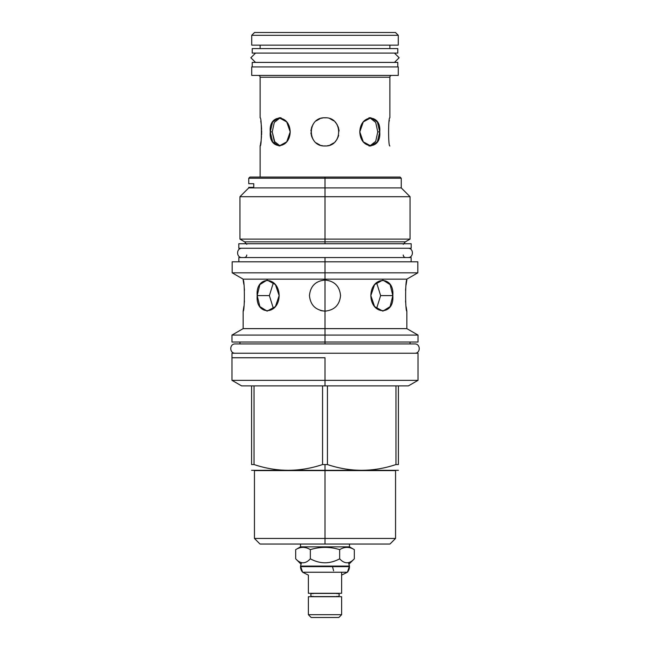 <?xml version="1.0" encoding="UTF-8"?>
<svg xmlns="http://www.w3.org/2000/svg" width="650" height="650" viewBox="0 0 650 650"><rect width="100%" height="100%" fill="white"/><g stroke="black" fill="none" stroke-linecap="round" stroke-linejoin="round"><path stroke-width="0.97" d="M398.271 66.926L398.271 75.416L251.729 75.416L398.271 75.416L398.271 66.926L251.729 66.926L251.729 75.416L251.729 66.926L398.271 66.926M389.87 117.788L389.87 77.22L260.13 77.22L260.13 117.788L260.13 77.22L389.87 77.22L389.87 117.788C388.188 116.935 388.188 146.835 389.87 145.974C388.188 146.835 388.188 116.935 389.87 117.788M260.13 177.06L260.138 145.949C261.812 146.835 261.812 116.935 260.13 117.788C261.812 116.935 261.812 146.835 260.13 145.974L260.13 177.06M260.195 145.665L260.333 145.007M260.504 144.138L260.658 143.301M260.666 143.26L260.951 141.505M261.137 140.213L261.511 136.524M261.609 134.964L261.666 130.731M261.633 129.456L261.332 125.198M261.211 124.158L260.764 121.054M325 117.788C343.184 116.935 343.184 146.835 325 145.974C306.816 146.835 306.816 116.935 325 117.788L323.83 117.837L325 117.788C343.184 116.935 343.184 146.835 325 145.974C306.816 146.835 306.816 116.935 325 117.788L326.17 117.837L325 117.788M270.262 131.885C268.458 150.061 289.608 150.061 290.192 131.885C289.608 113.701 268.458 113.701 270.262 131.885L272.228 131.885L274.284 141.343L280.101 145.909L274.284 141.343L272.228 131.885L274.284 122.419L280.101 117.853L274.284 122.419L272.228 131.885L270.262 131.885L272.626 141.846L279.134 145.974L286.723 141.846L290.192 131.885L286.723 121.916L279.134 117.788L272.626 121.916L270.262 131.885M359.808 131.885C360.392 150.061 381.542 150.061 379.738 131.885C381.542 113.701 360.392 113.701 359.808 131.885L363.277 141.846L370.866 145.974L377.374 141.846L379.738 131.885L377.374 121.916L370.866 117.788L363.277 121.916L359.808 131.885M322.611 117.991L321.384 118.259L322.611 117.991M320.076 118.674L316.217 120.859L320.084 118.674M313.227 124.134L312.585 125.214L313.227 124.134M312.049 126.319L311.334 128.44L312.049 126.319M311.098 129.553L310.936 131.016L311.098 129.553M310.936 132.763L311.098 134.217L310.936 132.763M311.334 135.33L312.024 137.386L311.334 135.322M312.585 138.556L313.227 139.636L312.585 138.556M316.201 142.894L320.076 145.088L316.201 142.894M321.384 145.502L322.619 145.771L321.384 145.502M323.822 145.925L326.178 145.925L323.822 145.925M327.389 145.771L328.624 145.502L327.389 145.771M329.916 145.088L333.791 142.903L329.916 145.088M335.221 141.586L336.058 140.619L335.221 141.586M336.773 139.636L337.415 138.548L336.773 139.636M337.976 137.394L338.666 135.322L337.976 137.394M339.064 131.007L338.902 129.545L339.064 131.007M338.666 128.44L337.976 126.384L338.666 128.44M337.415 125.214L336.773 124.134L337.415 125.214M336.066 123.151L335.213 122.176L336.066 123.151M333.791 120.867L329.924 118.674L333.791 120.867M278.785 118.178L279.362 117.999M279.76 117.91L278.176 118.43M337.967 126.352L338.666 128.432L337.967 126.352M370.411 117.942L371.711 118.381M389.35 120.421L389.22 121.16M374.116 143.626L369.899 145.909L375.716 141.343L377.772 131.885L379.738 131.885L377.772 131.885L375.716 122.419L369.899 117.853L372.377 118.722M391.674 75.416A1.804 1.804 0 0 0 389.87 77.22A1.804 1.804 0 0 1 391.674 75.416M258.326 75.416A1.804 1.804 0 0 1 260.13 77.22A1.804 1.804 0 0 0 258.326 75.416M391.324 177.06L325 177.06L325 178.23L248.747 178.23L248.747 183.698L253.752 183.698L253.752 187.354L248.747 187.354L248.747 187.899L325 187.899L325 178.23L248.747 178.23L249.925 177.06L325 177.06L325 178.23L401.253 178.23L325 178.23L325 187.899L401.253 187.899L325 187.899L325 196.706L325 187.899L248.747 187.899L239.939 196.706L410.061 196.706L325 196.706L325 239.119L325 196.706L239.939 196.706L239.939 239.119L410.061 239.119L325 239.119L325 241.832L244.636 241.832L239.939 239.119L325 239.119L325 243.734L325 241.832L244.636 241.832L246.756 244.335M349.481 544.05L349.481 546.845L349.481 544.05L349.481 546.845L300.519 546.845L300.519 544.05L300.519 546.845L295.685 549.64L295.685 558.821C300.568 564.094 305.459 564.094 310.342 558.821C320.117 564.094 329.883 564.094 339.658 558.821C329.883 564.094 320.117 564.094 310.342 558.821C305.459 564.094 300.568 564.094 295.685 558.821L295.685 549.64C300.568 546.626 305.459 546.626 310.342 549.64L310.342 558.821L310.342 549.64C320.117 546.626 329.883 546.626 339.658 549.64L339.658 558.821C344.541 564.094 349.432 564.094 354.315 558.821L349.082 564.054L354.315 558.821C349.432 564.094 344.541 564.094 339.658 558.821L339.658 549.64C329.883 546.626 320.117 546.626 310.342 549.64C305.459 546.626 300.568 546.626 295.685 549.64L300.519 546.845L349.481 546.845L354.315 549.64C349.432 546.626 344.541 546.626 339.658 549.64C344.541 546.626 349.432 546.626 354.315 549.64L354.315 558.821L354.315 549.64L349.481 546.845L349.481 544.05L388.749 544.05L325 544.05L325 464.547L327.438 464.547L325 464.547L325 470.592L395.558 470.592L395.558 538.444L325 538.444L325 470.592L254.443 470.592L254.443 538.444L260.041 544.05L325 544.05L325 538.444L254.443 538.444L395.558 538.444L389.959 544.05L325 544.05M411.149 261.804L325 261.804L325 257.554L411.149 257.554L411.149 261.804M390.008 257.554L259.992 257.554M403.244 244.335L405.364 241.832L325 241.832L405.364 241.832L410.061 239.119L410.061 196.706L401.253 187.899L401.253 178.23L400.075 177.06L325 177.06M406.136 306.735L406.851 311.131L406.851 328.632L418.015 335.075L325 335.075L325 328.632L406.851 328.632L325 328.632L325 311.131C315.567 310.204 310.391 305.021 309.457 295.596C310.391 286.162 315.567 280.979 325 280.053C334.433 280.979 339.609 286.162 340.543 295.596C339.609 305.021 334.433 310.204 325 311.131C315.567 310.204 310.391 305.021 309.457 295.596C310.391 286.162 315.567 280.979 325 280.053L325 261.804L417.828 261.804L417.828 272.821L406.851 279.159L325 279.159L325 272.821L417.828 272.821L325 272.821L325 257.554L238.851 257.554L238.851 261.804M410.061 343.931L235.284 343.931C229.279 343.639 229.279 353.519 235.284 353.234C229.279 353.519 229.279 343.639 235.284 343.931L414.716 343.931L410.061 343.931L410.061 342.03L325 342.03L325 343.931L325 311.131C334.433 310.204 339.609 305.021 340.543 295.596L340.543 295.555M239.939 343.931L235.284 343.931L239.939 343.931L239.939 342.03L325 342.03L325 335.075L418.015 335.075L418.015 342.03L231.985 342.03L231.985 335.075L325 335.075L231.985 335.075L243.149 328.632L325 328.632L243.149 328.632L243.149 311.131L243.953 306.053M340.543 295.628L340.543 295.596C339.609 286.162 334.433 280.979 325 280.053L325 279.159L406.851 279.159L406.851 280.053C405.243 279.102 405.243 312.081 406.851 311.131C405.243 312.081 405.243 279.102 406.851 280.053L406.047 285.131M405.827 286.975L405.543 290.282M405.543 300.901L405.811 304.062M370.841 295.596C371.312 275.551 394.639 275.543 392.819 295.596C394.639 315.64 371.312 315.64 370.841 295.596L374.587 284.602L382.882 280.053L390.13 284.602L392.819 295.596L390.13 306.581L382.882 311.131L374.587 306.581L370.841 295.596M325 261.804L232.172 261.804L232.172 272.821L325 272.821L232.172 272.821L243.149 279.159L325 279.159L243.149 279.159L243.149 280.053C244.757 279.102 244.757 312.081 243.149 311.131C244.757 312.081 244.757 279.102 243.149 280.053L243.864 284.448M257.181 295.596C255.361 275.543 278.688 275.551 279.159 295.596C278.688 315.64 255.361 315.64 257.181 295.596L269.376 295.596L273.431 308.612L269.376 295.596L273.431 282.571L269.376 295.596L257.181 295.596L259.87 284.602L267.118 280.053L275.413 284.602L279.159 295.596L275.413 306.581L267.118 311.131L259.87 306.581L257.181 295.596M244.172 304.208L244.457 300.901M244.457 290.282L244.189 287.121M418.015 357.752L418.015 380.339L408.387 385.897L398.409 385.897L398.409 464.547C398.409 472.201 398.409 472.201 398.409 464.547C398.409 472.201 398.409 472.201 398.409 464.547L395.964 464.547C373.124 472.201 350.285 472.201 327.438 464.547C350.285 472.201 373.124 472.201 395.964 464.547L395.964 385.897L325 385.897L325 357.752L231.985 357.752L325 357.752L325 380.339L418.015 380.339L325 380.339L325 385.897L254.036 385.897L254.036 464.547C276.876 472.201 299.715 472.201 322.562 464.547L325 464.547L322.562 464.547C299.715 472.201 276.876 472.201 254.036 464.547L251.591 464.547C251.591 472.201 251.591 472.201 251.591 464.547C251.591 472.201 251.591 472.201 251.591 464.547L254.036 464.547L254.036 385.897L241.613 385.897L231.985 380.339L325 380.339L231.985 380.339L231.985 353.234L418.015 353.234L418.015 357.752L418.015 353.234L231.985 353.234L231.985 357.752M398.409 470.308L251.591 470.308M398.409 385.897L398.409 464.547L395.964 464.547L395.964 385.897L398.409 385.897C411.621 385.897 411.621 385.897 398.409 385.897L327.438 385.897L327.438 464.547L327.438 385.897L322.562 385.897L322.562 464.547L322.562 385.897L251.591 385.897L251.591 464.547L251.591 385.897M320.344 310.416L322.351 310.903L320.344 310.416M323.895 311.09L326.105 311.09L323.895 311.09M340.535 295.149L340.535 295.758M326.105 280.093L323.895 280.093L326.105 280.093M309.465 295.116L309.457 295.596L309.465 295.116M376.569 308.612L380.624 295.596L376.569 282.571L380.624 295.596L392.819 295.596L380.624 295.596L376.569 308.612M253.752 187.354C247.114 187.354 247.114 187.354 253.752 187.354L253.752 183.698C247.114 183.698 247.114 183.698 253.752 183.698M254.532 32.5L395.468 32.5L398.271 35.303L398.271 45.151L251.729 45.151L398.271 45.151L398.271 35.303L395.468 32.5L254.532 32.5L251.729 35.303L398.271 35.303L251.729 35.303L251.729 45.151L251.729 35.303L254.532 32.5M311.179 617.5L338.821 617.5L341.624 614.697L341.624 596.716L341.624 614.697L341.624 596.716L341.624 614.697L338.821 617.5L341.624 614.697L338.821 617.5L311.179 617.5L308.376 614.697L341.624 614.697L308.376 614.697L308.376 596.716L308.376 614.697L308.376 596.716L308.376 614.697L311.179 617.5M308.376 596.716L341.624 596.716L308.376 596.716M308.376 593.288L341.624 593.288L341.624 572.236L341.624 593.288L341.624 572.236L341.624 593.288L308.376 593.288L308.376 575.104L308.376 593.288M338.642 593.288L338.642 593.742L338.642 593.288M311.358 593.288L311.358 593.742L311.358 593.288M347.376 572.236L302.624 572.236A8.491 8.491 0 0 1 300.519 566.637L300.519 566.093L300.519 566.637L300.519 566.093L349.481 566.093L348.457 562.583L349.481 566.093L300.519 566.093L300.519 566.637L349.481 566.637L349.481 566.093L349.481 566.637L300.519 566.637A8.491 8.491 0 0 0 302.624 572.236L347.376 572.236A8.491 8.491 0 0 0 349.481 566.637L349.481 566.093L349.481 566.637A8.491 8.491 0 0 1 347.376 572.236M295.685 558.821L301.015 564.151L295.685 558.821M312.13 593.426A1.584 1.397 90 0 0 312.13 596.586L337.87 596.586A1.584 1.397 -90 0 0 337.87 593.426L312.13 593.426M337.033 596.269A1.584 1.397 -90 0 0 338.902 593.938A1.584 1.397 -90 0 0 337.033 593.742M312.967 593.742A1.584 1.397 90 0 0 311.098 596.066A1.584 1.397 90 0 0 312.967 596.269M242.109 248.251C236.104 247.959 236.104 257.847 242.109 257.554C236.104 257.847 236.104 247.959 242.109 248.251M407.891 248.251C413.896 247.959 413.896 257.847 407.891 257.554C413.896 257.847 413.896 247.959 407.891 248.251M238.81 248.251L411.19 248.251L238.81 248.251L238.81 243.734L411.19 243.734L411.19 248.251L411.19 243.734L238.81 243.734L238.81 248.251M252.224 62.408L397.776 62.408L397.776 66.926L397.776 62.408L252.224 62.408L252.224 66.926L252.224 62.408M394.477 62.408L399.132 57.752L394.477 53.097L255.523 53.097L250.868 57.752L255.523 62.408L394.477 62.408L399.132 57.752L394.477 53.097M255.523 53.097L250.868 57.752L255.523 62.408M252.224 53.097L397.776 53.097L252.224 53.097L252.224 48.579L397.776 48.579L397.776 53.097L397.776 48.579L252.224 48.579L252.224 53.097M414.716 343.931C420.721 343.639 420.721 353.519 414.716 353.234C420.721 353.519 420.721 343.639 414.716 343.931M325 280.053L325 311.131L325 280.053M369.899 145.909L375.716 141.343L377.772 131.885L375.716 122.419L369.899 117.853M279.703 145.844L279.037 145.673M274.869 142.334L272.228 131.885M260.13 48.579L260.13 45.151L260.13 48.579M389.87 48.579L389.87 45.151L389.87 48.579M281.044 117.788L279.134 117.788M368.956 117.788L370.866 117.788M368.956 145.974L370.866 145.974M246.756 255.028C246.61 256.563 245.765 257.408 244.229 257.554M403.244 255.028C403.39 256.563 404.235 257.408 405.771 257.554M354.315 558.821L348.985 564.151L354.315 558.821M300.519 546.845L300.519 544.05L300.519 546.845M301.543 562.583L300.536 566.077L301.543 562.583M300.536 566.093L302.599 572.211L308.376 575.104L302.599 572.211L300.536 566.093M341.624 575.104L347.401 572.211L349.464 566.093L347.401 572.211L341.624 575.104M333.588 570.789L332.499 566.637M348.985 565.597L349.481 566.093L348.985 565.597"/></g></svg>
